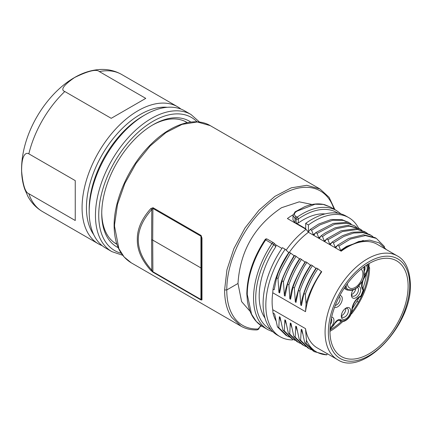 <?xml version="1.0" encoding="UTF-8"?>
<svg xmlns="http://www.w3.org/2000/svg" width="432" height="432" viewBox="0 0 432 432"><rect width="100%" height="100%" fill="white"/><g stroke="black" fill="none" stroke-linecap="round" stroke-linejoin="round"><path stroke-width="0.65" d="M329.978 329.972A53.26 30.748 120 0 0 341.329 321.505M369.074 263.563A54.88 31.687 -60 0 1 368.998 266.711M342.716 321.575A54.88 31.687 -60 0 1 330.269 331.133A54.88 31.687 -60 0 1 329.962 331.306M369.041 353.83A55.264 31.903 120 0 0 405.178 305.008A55.264 31.903 120 0 0 396.533 260.771A55.264 31.903 120 0 0 369.041 263.585A55.264 31.903 120 0 0 332.975 312.158A55.264 31.903 120 0 0 341.269 356.486A55.264 31.903 120 0 0 369.041 353.83M286.151 250.171A61.776 35.667 -60 0 1 306.061 229.316L308.426 232.276L341.188 251.192A59.848 34.555 -60 0 1 377.12 244.264L397.327 255.928A59.848 34.555 -60 0 0 367.4 258.892A59.848 34.555 -60 0 0 325.08 331.636A59.848 34.555 -60 0 0 325.723 340.308A59.848 34.555 120 0 0 337.473 359.591C363.074 377.104 412.139 324.918 410.4 284.272C409.725 269.563 405.367 260.118 397.327 255.928M308.426 232.276A59.843 34.549 120 0 0 289.332 252.32M305.516 311.672L306.083 303.874C308.453 295.337 312.001 287.096 316.732 279.148L321.37 271.48L321.727 271.771A59.848 34.555 120 0 0 305.516 311.672L272.754 292.756A59.848 34.555 120 0 0 272.754 309.728L305.516 328.644A59.848 34.555 120 0 0 317.272 347.927L337.473 359.591M308.777 231.579A60.377 34.857 120 0 0 308.426 231.838L308.426 224.959A68.731 39.685 -60 0 1 348.797 217.652A68.731 39.685 -60 0 1 358.528 228.123M384.307 246.434L384.502 247.19M386.424 249.631L379.21 242.897L369.7 240.133L358.781 241.472L347.188 246.812L341.188 250.754L340.616 250.425L338.909 246.019L337.543 245.225L335.853 247.676L335.162 247.277L333.455 242.865L332.089 242.082L330.404 244.528L329.697 244.123L327.991 239.706L326.624 238.918L324.934 241.369L324.238 240.97L322.531 236.552L321.165 235.769L319.475 238.221L318.767 237.811L317.066 233.41L315.706 232.627L314.015 235.067L313.308 234.657L311.602 230.251L310.241 229.468L308.426 231.838M341.188 251.192L341.188 250.754M308.426 224.959L305.694 223.382L305.694 228.674L296.136 223.155L296.136 218.992L295.018 218.344L292.982 215.39L295.072 211.847L295.904 211.885L297.146 211.081L315.085 204.233L323.233 204.422L330.377 207.02L336.512 210.562A68.731 39.685 -60 0 0 302.146 213.964A68.731 39.685 -60 0 0 297.119 217.172A1.544 0.794 55.1 0 1 298.323 218.992L298.323 218.992A67.187 38.788 -60 0 1 337.943 213.214M306.061 229.316L287.399 218.543A61.781 35.672 -60 0 1 293.026 214.817M292.896 339.271L292.669 339.925A68.731 39.685 -60 0 1 280.066 336.701L277.333 335.124A68.731 39.685 120 0 1 263.099 303.664A68.731 39.685 120 0 1 282.452 247.671L285.185 249.248L288.916 252.747M275.735 244.825L281.945 248.411M321.37 271.48L317.903 268.812C313.184 275.6 308.972 284.089 305.273 294.273L303.923 293.495L301.477 305.543L300.78 305.143L299.819 291.125L298.453 290.336L296.017 302.395L295.321 301.99L294.359 287.971L292.999 287.188C296.266 277.814 300.472 269.325 305.624 261.722L306.979 262.505C303.755 266.323 299.549 274.811 294.359 287.971M303.923 293.495C306.99 284.515 311.191 276.026 316.537 268.024L317.903 268.812M300.78 305.143C303.113 292.361 308.156 280.093 315.911 268.331L316.219 268.504M315.911 268.331L312.444 265.658C307.114 273.634 302.902 282.123 299.819 291.125M298.453 290.336C301.563 281.345 305.77 272.857 311.078 264.87L312.444 265.658M295.321 301.99C299.921 280.044 306.866 271.253 310.451 265.178L310.759 265.356M310.451 265.178L306.979 262.505M294.376 255.895L294.057 255.712C277.36 284.121 280.978 287.782 278.932 292.529L279.634 292.934L282.069 280.876L283.43 281.664L284.396 295.682L285.093 296.087L287.534 284.029C290.72 274.871 294.921 266.377 300.148 258.563L305.3 262.202M284.396 295.682C286.308 282.809 294.008 266.614 299.527 258.871L299.83 259.043M299.527 258.871L294.7 255.415C287.771 266.674 283.565 275.157 282.069 280.876M294.057 255.712L290.601 253.049C275.864 277.787 279.893 275.665 277.976 278.516L276.615 277.727C278.521 274.882 274.547 276.89 289.24 252.266L290.601 253.049M288.738 252.644A60.377 34.857 120 0 0 273.019 289.116L274.169 289.78L276.615 277.727M278.932 292.529L277.976 278.516M283.43 281.664C290.401 263.056 294.143 259.816 296.06 256.203M287.534 284.029L288.895 284.818C292.178 275.508 296.379 267.019 301.509 259.346M304.981 262.019C288.025 290.941 291.94 294.154 289.856 298.836L288.895 284.818M289.856 298.836L290.558 299.241L292.999 287.188M306.083 303.874L305.273 294.273M273.019 289.116L272.754 292.756M272.754 309.728L273.019 313.065A60.377 34.857 120 0 0 275.924 320.695M280.066 336.701A68.731 39.685 -60 0 1 265.831 305.24A68.731 39.685 -60 0 1 285.185 249.248M273.019 313.065L274.601 313.978L277.447 326.9L278.807 327.683L279.364 316.726L280.06 317.131L282.911 330.053L284.278 330.836L284.828 319.88L285.52 320.279L288.371 333.218L289.732 334.001L290.282 323.028L290.99 323.438L293.83 336.371L295.186 337.16L295.747 326.187L296.438 326.587L299.29 339.525L300.645 340.308L301.207 329.341L301.909 329.74L304.749 342.673L306.11 343.462L306.434 340.184L305.516 328.644M306.434 340.184C310.549 349.364 317.342 354.256 326.813 354.866L327.224 353.673M306.11 343.462L314.545 351.756L326.813 354.866M250.112 311.369L241.612 301.622L237.978 283.484C240.106 251.078 254.615 225.828 281.513 207.727L299.246 201.841L312.082 204.487M334.865 209.612L329.098 197.321L320.026 189.005L306.79 185.301L291.303 187.828L274.898 196.366L258.979 210.184L244.917 228.085L233.928 248.535L226.957 269.762L224.602 289.948C224.608 301.093 226.94 310.203 231.595 317.277L240.964 326.165M114.599 224.375L117.504 204.336L124.859 183.443L136.037 163.442L150.115 146.011L165.904 132.613L182.077 124.373L197.289 121.975L210.271 125.636C195.302 116.667 172.001 123.822 152.339 142.954C130.027 163.966 113.864 198.936 114.118 225.79L114.566 226.422L114.599 224.375M114.113 225.79C114.372 243.675 120.074 256.014 131.225 262.807L124.108 256.943L118.903 248.735L114.566 226.422M201.085 235.467L201.976 238.091L201.976 299.932L201.085 300.008L153.036 272.268L150.833 270.4C141.588 260.113 137.09 249.831 137.322 239.56C137.09 229.284 141.588 218.954 150.833 208.559L153.036 207.722L201.085 235.467A1.544 0.891 -60 0 0 200.939 236.174L201.393 238.14L201.976 238.091M261.738 326.095L260.647 326.225L258.012 329A1.544 1.188 88.2 0 1 256.97 329.913C250.965 330.091 245.587 328.822 240.845 326.095M185.387 121.576A70.276 40.576 -60 0 1 186.224 122.148M116.068 243.664A70.276 40.576 -60 0 1 115.15 243.232M152.237 125.226A70.276 40.576 -60 0 1 186.565 122.207A70.276 40.576 -60 0 1 187.299 122.65M116.921 244.28A70.276 40.576 -60 0 1 116.289 243.929A70.276 40.576 -60 0 1 101.741 212.695M118.211 247.655A72.592 41.909 -60 0 1 101.736 213.651A72.592 41.909 -60 0 1 153.063 124.745L153.063 124.745A72.592 41.909 -60 0 1 190.841 122.078M145.147 114.809L145.147 114.809A79.159 45.7 120 0 0 89.176 211.761A79.159 45.7 120 0 0 105.57 247.995L111.85 251.624A79.159 45.7 120 0 1 99.662 188.374A79.159 45.7 120 0 1 151.141 118.6A79.159 45.7 120 0 1 151.427 118.438A79.159 45.7 -60 0 1 191.003 114.518L184.729 110.889A79.159 45.7 120 0 0 145.147 114.809L142.965 116.073A76.07 43.918 120 0 0 89.176 209.239L89.176 211.761M167.26 107.303A76.07 43.918 120 0 0 113.405 138.262A76.07 43.918 120 0 0 86.443 207.662A76.07 43.918 120 0 0 93.728 234.668M181.019 109.118A79.159 45.7 -60 0 0 177.628 106.79A79.159 45.7 -60 0 0 138.051 110.711A79.159 45.7 -60 0 0 82.075 207.662A79.159 45.7 120 0 0 98.469 243.896A79.159 45.7 120 0 0 102.179 245.673M28.836 153.83L75.249 180.625L75.249 220.509L28.836 193.709A79.159 45.7 120 0 0 42.498 211.583C36.266 207.905 31.396 202.829 27.88 196.349L24.727 189.162C22.437 182.396 21.395 175.095 21.6 167.265C21.875 157.259 23.906 147.015 27.697 136.528C36.412 112.196 54.211 89.267 74.05 77.809C82.928 72.56 91.989 69.768 101.234 69.433C108.578 69.25 115.382 70.934 121.657 74.477A79.159 45.7 -60 0 0 99.344 71.582C96.487 68.877 88.231 70.864 74.569 77.544C63.504 85.228 60.248 89.888 64.805 91.519A79.159 45.7 120 0 0 28.836 153.83C25.931 152.075 21.406 154.64 21.632 171.283C22.901 185.096 25.299 192.569 28.836 193.709M99.344 71.582L145.762 98.377L111.224 118.319L64.805 91.519M145.762 98.377L131.22 106.774M75.249 220.509L75.249 180.625M295.904 211.885C293.938 213.538 293.971 215.082 295.996 216.524A1.544 0.891 -60 0 0 295.018 218.344L295.002 222.934L292.988 219.91L292.982 215.39M325.091 213.926A62.305 35.975 120 0 0 303.237 219.845A62.305 35.975 120 0 0 298.323 222.998L296.136 223.155M348.797 217.652L346.064 216.081A68.731 39.685 120 0 0 305.694 223.382M150.833 208.559L151.789 209.504L152.89 208.435A1.544 0.891 -60 0 1 153.036 207.722M201.085 300.008A1.544 0.891 120 0 1 200.939 299.468L152.89 271.728L151.789 270.135C133.796 249.923 133.796 229.711 151.789 209.504L151.605 239.819L152.701 240.079L152.89 208.435L200.939 236.174L200.939 299.468L201.393 298.771L201.393 238.145L201.393 298.771L201.976 299.932M151.605 239.819L151.789 270.135L150.833 270.4M270.794 329.524A67.187 38.788 -60 0 1 273.78 244.679L275.859 246.667L275.827 244.912L273.753 242.935A1.544 1.544 0 0 0 273.461 242.714A1.544 0.891 120 0 1 273.559 242.789A1.544 1.247 133.7 0 1 273.753 242.935A1.544 1.247 133.7 0 1 273.78 244.679L265.124 239.566C253.26 257.72 247.153 275.827 246.812 293.879M275.859 246.667A62.305 35.975 120 0 0 264.978 318.033M247.266 294.494L246.812 293.895L247.444 301.12C249.275 313.135 254.329 321.629 262.597 326.614L267.781 329.611A68.731 39.685 -60 0 1 272.009 243.454A1.544 0.891 120 0 1 273.461 242.714L267.181 239.085A1.544 0.891 120 0 0 265.734 239.825A68.731 39.685 120 0 0 247.266 294.494L251.548 314.188L256.289 321.446L262.597 326.603M278.813 327.677L287.21 335.988L285.849 335.205L277.463 326.911M287.21 335.988L289.364 337.079M279.364 316.726L280.795 321.046M284.283 330.831L292.756 339.196L291.406 338.413L282.933 330.064M292.756 339.196L294.975 340.313M284.828 319.88L286.243 324.14M288.371 333.218L296.892 341.555L300.316 343.397M289.732 334.001L298.264 342.344M291.724 327.37L290.282 323.028M293.83 336.371L302.324 344.698L305.716 346.523M295.186 337.16L303.691 345.487M297.162 330.453L295.747 326.187M299.29 339.525L307.757 347.857L309.096 348.629M300.645 340.308L309.112 348.64L311.272 349.736M302.638 333.634L301.207 329.341M314.545 351.756L313.184 350.973L304.749 342.673M316.732 279.148A60.377 34.857 -60 0 1 321.505 271.561M310.241 229.468L318.616 224.073L331.29 219.478L341.869 219.618L348.457 222.334M351.049 223.954L349.153 222.718L343.256 220.417L332.732 220.255L320.026 224.84L311.602 230.251M313.308 234.657L315.338 233.156M315.711 232.627L333.299 223.43L345.519 222.431L354.564 225.817L346.885 223.225L334.66 224.219L317.066 233.415M356.535 227.119L354.564 225.817M318.767 237.811L320.776 236.331M321.165 235.769L325.042 233.032L335.016 227.842L347.614 225.326L359.235 228.55M361.94 230.256L359.921 228.928L349.137 226.12L336.134 228.728L326.252 233.912L322.531 236.558M324.238 240.97L326.225 239.495M326.624 238.923L340.972 230.807L355.995 228.674L364.835 231.768M367.459 233.426L365.515 232.146L357.372 229.468L342.338 231.584L327.991 239.706M329.697 244.123L331.711 242.627M333.455 242.865L343.753 236.471L353.705 233.032L362.993 232.637L370.937 235.273L369.576 234.484L361.606 231.844L352.312 232.254L342.322 235.721L332.089 242.082M370.937 235.273L372.908 236.569M335.162 247.277L337.133 245.813M337.549 245.23L348.802 238.399L363.49 234.787L374.998 237.616L376.353 238.399L365.38 235.575L350.433 239.053L338.909 246.019M384.323 246.445L376.353 238.399M340.616 250.425L346.502 246.397L363.296 240.44M368.512 268.337L369.581 267.721A50.971 29.43 -60 0 1 362.896 295.423A50.949 29.414 -60 0 1 357.874 304.868A50.992 29.441 -60 0 1 351.713 313.664L351.076 314.032M368.518 265.869L369.581 267.721M362.988 288.252A48.654 28.091 120 0 0 366.466 273.92M352.404 308.453L356.956 301.315A48.67 28.102 120 0 0 359.019 297.486M351.702 312.201A49.41 28.528 120 0 0 358.436 302.157M356.956 301.315L358.441 302.157A49.442 28.544 120 0 0 363.577 291.508A49.426 28.534 120 0 0 368.491 268.51M358.479 286.27C355.671 289.148 353.025 290.498 350.546 290.315A0.772 0.61 -85.7 0 0 351.146 289.867L353.624 289.483A11.551 6.669 -60 0 0 354.137 289.283A11.551 6.669 -60 0 0 356.06 288.187A11.551 6.669 -60 0 0 357.458 287.059A11.551 6.669 -60 0 0 357.858 286.681L362.248 281.394A11.993 6.923 -60 0 0 363.29 279.056A11.993 6.923 -60 0 0 363.987 276.696L363.987 266.879M351.146 289.867L347.976 289.634A11.993 6.923 -60 0 1 346.934 288.5A11.993 6.923 -60 0 1 346.237 286.94L345.033 286.967M347.344 283.7A11.027 6.367 120 0 0 349.564 287.966A11.027 6.367 120 0 0 358.074 285.055A11.027 6.367 120 0 0 362.912 273.937A11.027 6.367 120 0 0 361.039 269.163M358.447 286.076L358.15 286.184M360.752 296.006A11.205 6.469 120 0 0 352.118 307.989L352.544 307.633C353.884 302.411 356.47 298.793 360.288 296.784L360.936 295.807A53.39 30.823 -60 0 0 363.107 290.304L363.091 290.093A11.313 6.534 120 0 1 362.248 281.632M331.668 317.104A6.566 3.791 -60 0 1 333.952 320.404A6.566 3.791 -60 0 1 330.064 327.937M339.887 295.488A6.566 3.791 -60 0 1 342.279 298.798A6.566 3.791 -60 0 1 339.563 305.24A6.566 3.791 -60 0 1 334.595 307.282M341.323 316.148A6.566 3.791 -60 0 1 345.967 308.108A6.566 3.791 -60 0 1 350.611 310.792A6.566 3.791 -60 0 1 345.967 318.827A6.566 3.791 -60 0 1 341.323 316.148M358.398 286.362A6.566 3.791 -60 0 1 360.682 289.656A6.566 3.791 -60 0 1 356.038 297.697A6.566 3.791 -60 0 1 351.4 295.018A6.566 3.791 -60 0 1 353.03 289.996M366.163 265.367A6.566 3.791 -60 0 1 367.259 268.191A6.566 3.791 -60 0 1 364.214 274.979M352.544 307.633L351.88 311.456L351.454 311.796A8.089 4.671 -60 0 1 347.414 318.811A8.089 4.671 -60 0 1 341.831 320.274L340.621 319.718A6.296 3.634 120 0 0 334.66 323.158L333.445 325.118A8.089 4.671 -60 0 1 330.01 329.049M338.947 320.517L338.877 320.49A1.544 1.258 -65.2 0 0 340.621 319.718M340.027 321.019A9.634 5.562 -60 0 0 340.092 321.057L341.831 320.274M333.131 324.972L333.445 325.118M344.126 288.328L347.085 290.018L350.541 290.326M345.146 286.794L345.146 287.032A12.766 7.371 -60 0 0 347.085 290.018L347.976 289.634M331.322 318.676A5.022 2.9 -60 0 1 331.771 320.404A5.022 2.9 -60 0 1 330.377 324.464M339.277 296.649A5.022 2.9 -60 0 1 340.097 298.798A5.022 2.9 -60 0 1 335.308 305.402M345.384 308.486A5.022 2.9 -60 0 1 347.387 308.491A5.022 2.9 -60 0 1 348.424 310.792A5.022 2.9 -60 0 1 346.232 315.841A5.022 2.9 -60 0 1 342.365 317.185A5.022 2.9 -60 0 1 341.361 315.457M345.616 308.405A5.022 2.9 -60 0 1 345.692 309.215A5.022 2.9 -60 0 1 341.404 315.7M357.41 287.334A5.022 2.9 -60 0 1 357.458 287.361A5.022 2.9 -60 0 1 358.495 289.656A5.022 2.9 -60 0 1 356.308 294.71A5.022 2.9 -60 0 1 352.436 296.055A5.022 2.9 -60 0 1 351.432 294.322M355.73 288.662A5.022 2.9 -60 0 1 351.475 294.565M364.608 266.431A5.022 2.9 -60 0 1 365.072 268.191A5.022 2.9 -60 0 1 364.214 271.361M409.72 285.217A57.532 33.215 -60 0 1 372.584 353.457A57.532 33.215 -60 0 1 328.973 339.995A57.532 33.215 -60 0 1 328.358 331.657A57.532 33.215 -60 0 1 369.268 261.598A57.532 33.215 -60 0 1 409.72 285.217M237.978 283.484L226.784 289.948A77.614 44.966 -60.2 0 1 273.213 200.27A77.614 44.966 -60.2 0 1 334.001 209.115M224.602 289.948L226.784 289.948A77.614 44.653 -59.8 0 0 258.012 329M258.746 328.266L260.885 325.539M121.203 253.233A76.842 44.366 -60 0 1 101.331 194.697A76.842 44.366 -60 0 1 152.788 121.435A76.842 44.366 120 0 1 153.063 121.273A76.842 44.366 -60 0 1 197.116 121.856M260.647 326.225L260.647 326.225A1.544 1.166 -95.8 0 0 261.322 325.831M295.996 216.524L297.119 217.172A1.544 0.891 120 0 0 296.136 218.992A1.544 0.891 180 0 0 298.323 218.992L298.323 222.998M201.393 268.564L200.939 267.932L152.701 240.079L152.89 271.728A1.544 0.891 120 0 0 153.036 272.268M267.278 239.161A1.544 0.891 120 0 0 267.181 239.085A1.544 1.544 0 0 0 265.124 239.566M363.215 290.887L363.577 291.508M346.237 285.223L346.237 286.94M367.265 264.654A8.192 4.73 -60 0 1 366.201 273.812A38.513 22.237 120 0 0 364.532 276.664A38.513 22.237 120 0 0 363.809 278.014M352.118 307.989L351.454 311.796M366.196 273.812L365.85 273.721M363.128 288.409A1.544 1.242 136.4 0 1 363.091 290.093M360.288 296.784L361.26 295.79L363.469 290.191A1.544 0.383 -160.5 0 1 363.107 290.304M361.26 295.79L360.936 295.807M338.818 320.458A1.544 1.258 -65.2 0 0 338.877 320.49C338.893 319.556 337.559 320.506 334.881 323.341L334.66 323.158M131.101 262.737L240.867 326.111M210.254 125.631L320.015 189M116.867 244.129L114.318 242.654M122.629 255.236L111.85 251.624M199.552 122.072L191.003 114.518M98.469 243.896L42.498 211.583M177.628 106.79L121.657 74.477M187.148 122.683L184.475 121.138M259.124 328.093C258.908 329.038 258.19 329.643 256.97 329.908M295.072 211.847L304.765 206.674C311.92 203.828 318.541 203.164 324.616 204.676L330.377 207.02M341.015 213.916L336.512 210.562M267.781 329.611L272.938 331.83M349.153 222.718L347.782 221.924M358.565 228.145L359.921 228.928M365.515 232.146L364.165 231.368M364.214 266.717L364.214 276.421M358.49 286.259L362.351 281.507L364.208 276.502M363.269 279.72L366.417 274.001L368.523 268.25L368.042 264.173M363.28 279.698C361.778 284.893 361.724 287.793 363.118 288.398L363.469 290.191M340.092 321.057C344.282 323.471 350.93 317.461 351.875 311.461M333.677 325.285L334.881 323.341M333.682 325.274L329.989 329.546"/></g></svg>
